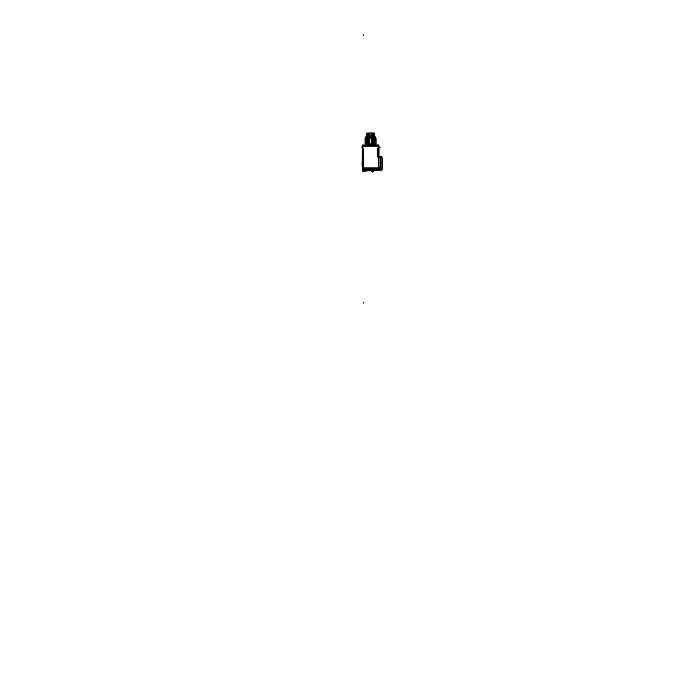 <?xml version="1.0" encoding="UTF-8"?>
<svg xmlns="http://www.w3.org/2000/svg" width="698" height="698" viewBox="0 0 698 698"><rect width="100%" height="100%" fill="white"/><g stroke="black" fill="none" stroke-linecap="round" stroke-linejoin="round"><path stroke-width="1.05" d="M363.536 168.951L378.709 168.951L363.536 168.951L363.536 167.965L363.536 168.968L363.536 167.965M379.913 169.788L378.7 169.946L379.939 169.78L378.7 169.78L379.913 169.788L379.913 170.478L378.77 170.356M379.895 169.937L378.726 169.937L379.895 169.937M363.213 168.951L362.367 168.968L363.213 168.968L362.367 168.951L362.524 167.948M379.031 168.925L362.367 168.925L362.323 171.115L366.843 171.106L367.261 170.382L365.438 170.347L367.349 170.347L362.847 170.399L362.375 169.884A0.462 0.462 0 0 0 362.864 170.347L362.271 169.823M362.847 170.364L362.375 169.884L362.847 170.347A0.462 0.462 0 0 1 362.375 169.902L362.375 169.902A0.462 0.462 0 0 0 362.847 170.347L362.375 169.884L362.847 170.347L362.375 169.884L362.847 170.347L362.375 169.884L362.847 170.347L362.375 169.884L363.213 169.867L362.855 170.399M362.611 164.527L362.053 165.295L362.454 146.205M362.375 145.393L362.855 145.01L362.367 145.472L362.838 145.01L362.367 145.472L362.838 145.01L362.367 145.472L362.838 145.01L362.367 145.472L362.838 145.01L362.367 145.472L362.838 145.01L362.367 145.472L362.838 145.01L362.367 145.472L362.838 145.01L362.367 145.472L362.838 145.01L362.367 145.472L362.838 145.01L362.838 145.742L362.838 145.01L362.367 145.472A0.462 0.462 0 0 1 362.532 145.123A0.462 0.462 0 0 0 362.367 145.472L362.855 145.01L362.855 145.742M362.053 165.295L362.759 149.372L362.367 146.179L362.855 146.214L362.367 146.214M362.367 148.683L362.367 149.564M378.691 145.358L378.203 145.01L378.7 145.472A0.462 0.462 0 0 0 378.543 145.123A0.462 0.462 0 0 1 378.7 145.472L378.22 145.01L378.237 145.742M377.531 148.648L377.531 156.91L378.7 156.91L377.513 156.928L377.531 148.648L378.237 148.648L378.237 146.179L362.838 146.179L362.838 148.648L363.536 148.648L363.536 167.878L363.536 148.648L362.838 148.648L362.838 146.179L378.237 146.179L378.237 148.648L377.531 148.648L378.333 148.63M381.972 157.608L382.268 158.053A0.462 0.462 0 0 0 382.024 157.635L380.305 157.102L380.166 169.841M379.354 170.321L380.331 170.321L380.087 169.579M382.024 157.635L382.268 168.916L381.937 157.827M380.366 157.111L378.787 157.111L380.305 157.111L380.314 156.649L380.366 157.129L378.787 157.129M381.972 169.361L380.663 170.111M373.831 171.307L372.68 171.978L371.537 171.307L372.68 171.978L373.831 171.307L371.554 171.324A1.309 1.309 0 0 0 372.68 171.978A1.309 1.309 0 0 1 371.563 171.342L370.821 170.347L374.538 170.347M372.811 171.97L372.68 171.978A1.309 1.309 0 0 0 373.805 171.342L374.311 170.469M368.518 143.893L365.028 143.893L368.212 143.945L365.071 143.893L365.063 145.01A0.558 0.558 -90 0 1 365.01 145.01L376.065 145.01A0.558 0.558 -90 0 0 376.065 145.01L376.039 143.893L365.028 143.867A0.558 0.558 -90 0 1 365.045 143.893L365.438 144.067M365.403 144.032A0.558 0.558 0 0 1 365.063 145.01A0.558 0.558 0 0 0 365.403 144.032A0.558 0.558 -90 0 1 365.08 145.01L365.115 145.001M376.004 143.893L376.065 143.893A0.558 0.558 -90 0 0 375.472 144.434A0.558 0.558 -90 0 0 375.995 145.01A0.558 0.558 0 0 1 375.655 144.05A0.558 0.558 0 0 0 376.013 145.01L362.532 145.01L362.524 168.305L379.023 168.305L379.023 145.742L379.023 156.649L380.288 156.649M375.794 143.954L372.854 143.98L375.794 143.954M371.833 143.98L369.233 143.98L371.833 143.98M375.751 138.344L375.978 138.963L372.767 139.059L371.833 138.832L372.767 138.474C377.06 138.405 377.06 138.335 372.767 138.265C377.06 138.335 377.06 138.405 372.767 138.474L371.833 138.256L372.767 138.413C377.06 138.344 377.06 138.274 372.767 138.204C377.06 138.274 377.06 138.344 372.767 138.413L371.833 138.666L372.767 138.989C377.06 138.919 377.06 138.85 372.767 138.78C377.06 138.85 377.06 138.919 372.767 138.989L371.833 139.251L372.767 139.574L371.833 139.984L372.767 140.15C377.06 140.08 377.06 140.01 372.767 139.94C377.06 140.01 377.06 140.08 372.767 140.15L371.833 140.403L372.767 140.726C377.06 140.656 377.06 140.586 372.767 140.516C377.06 140.586 377.06 140.656 372.767 140.726L371.833 140.987L372.767 141.31L371.833 141.72L372.767 141.886C377.06 141.816 377.06 141.746 372.767 141.677C377.06 141.746 377.06 141.816 372.767 141.886L371.833 142.139L372.767 142.462C377.06 142.392 377.06 142.322 372.767 142.252C377.06 142.322 377.06 142.392 372.767 142.462L371.833 142.724L372.767 143.046L371.833 143.456L372.767 143.622C377.06 143.552 377.06 143.483 372.767 143.413C377.06 143.483 377.06 143.552 372.767 143.622L371.833 143.893L372.767 143.683L371.833 143.299L375.158 142.802M369.312 143.928L365.202 143.893L369.233 143.928L368.308 143.762L369.233 143.343L368.308 143.186C364.016 143.256 364.016 143.326 368.308 143.395C364.016 143.326 364.016 143.256 368.308 143.186L369.233 142.924L368.308 142.601L369.233 142.348L368.308 142.026L369.233 141.773L368.308 141.45L369.233 141.188L368.308 140.874L369.233 140.612L368.308 140.289L369.233 140.036L368.308 139.713L369.233 139.46L368.308 139.138L369.233 138.876L368.308 138.553L369.233 138.152L368.308 138.492C364.016 138.562 364.016 138.632 368.308 138.701C364.016 138.632 364.016 138.562 368.308 138.492L368.308 138.553C364.016 138.623 364.016 138.693 368.308 138.771C364.016 138.693 364.016 138.623 368.308 138.553L369.233 138.719L368.308 139.068C364.016 139.138 364.016 139.207 368.308 139.286C364.016 139.207 364.016 139.138 368.308 139.068L368.308 139.138C364.016 139.207 364.016 139.277 368.308 139.347C364.016 139.277 364.016 139.207 368.308 139.138L369.233 139.295L368.308 139.652C364.016 139.722 364.016 139.792 368.308 139.862C364.016 139.792 364.016 139.722 368.308 139.652L368.308 139.713C364.016 139.783 364.016 139.853 368.308 139.923M375.646 138.152L372.854 138.125M365.324 138.632L368.212 138.317L365.394 138.274M375.978 138.152L364.932 138.152L368.212 138.16L365.028 138.597L366.581 138.771L365.028 139.172L368.212 138.893L365.342 138.832M366.581 139.356L365.342 139.417L366.581 139.356M365.324 139.783L368.212 139.478L365.342 139.426M365.342 139.574L365.342 140.158L366.581 139.932L365.342 140.001M368.212 140.054L365.028 140.333L368.212 140.054M365.324 140.359L366.581 140.507L365.342 140.577M365.185 143.893L368.308 143.701C364.373 143.762 364.033 143.823 367.27 143.893C364.033 143.823 364.373 143.762 368.308 143.701L369.233 143.509L368.308 143.116C364.016 143.195 364.016 143.264 368.308 143.334C364.016 143.264 364.016 143.195 368.308 143.116L369.233 142.924L368.308 142.54C364.016 142.61 364.016 142.68 368.308 142.75C364.016 142.68 364.016 142.61 368.308 142.54L369.233 142.348L368.308 141.964C364.016 142.034 364.016 142.104 368.308 142.174C364.016 142.104 364.016 142.034 368.308 141.964L369.233 141.773L368.308 141.38C364.016 141.458 364.016 141.528 368.308 141.598C364.016 141.528 364.016 141.458 368.308 141.38L369.233 141.188L368.308 140.804C364.016 140.874 364.016 140.944 368.308 141.022C364.016 140.944 364.016 140.874 368.308 140.804L369.233 140.612L368.308 140.228C364.016 140.298 364.016 140.368 368.308 140.438C364.016 140.368 364.016 140.298 368.308 140.228L369.233 140.036L368.308 139.713M368.308 140.289C364.016 140.359 364.016 140.429 368.308 140.507C364.016 140.429 364.016 140.359 368.308 140.289M368.212 140.63L365.028 140.909L368.212 140.63M365.324 140.944L366.581 141.092L365.028 141.493L368.212 141.214L365.342 141.144M368.308 140.874C364.016 140.944 364.016 141.013 368.308 141.083C364.016 141.013 364.016 140.944 368.308 140.874M368.308 141.45C364.016 141.519 364.016 141.589 368.308 141.659C364.016 141.589 364.016 141.519 368.308 141.45M365.028 141.493L366.581 141.668L365.037 141.554M368.212 141.79L365.028 142.069L368.212 141.79M368.308 142.026C364.016 142.095 364.016 142.165 368.308 142.244C364.016 142.165 364.016 142.095 368.308 142.026M365.028 142.069L366.581 142.244L365.342 142.313M368.212 142.366L365.028 142.645L368.212 142.366M365.324 142.68L366.581 142.828L365.342 142.898M368.308 142.601C364.016 142.68 364.016 142.75 368.308 142.82C364.016 142.75 364.016 142.68 368.308 142.601M368.212 142.95L365.028 143.23L368.212 142.95M365.324 143.256L366.581 143.404L365.342 143.474M368.212 143.526L365.028 143.805L368.212 143.526M375.751 143.552L372.854 143.858L374.39 143.98M375.725 142.75L375.201 142.802L376.039 142.933L375.733 143.919M372.767 143.474C377.06 143.544 377.06 143.614 372.767 143.683C377.06 143.614 377.06 143.544 372.767 143.474M376.048 143.003L374.494 143.404L375.716 143.343M375.733 143.177L372.854 143.282L375.725 143.186M372.767 142.898C377.06 142.968 377.06 143.038 372.767 143.107C377.06 143.038 377.06 142.968 372.767 142.898M371.79 142.724L375.507 142.462L374.494 142.828L375.507 142.985L371.79 142.881C377.339 142.959 377.339 143.038 371.772 143.125L371.702 143.465M376.074 145.01L376.039 143.893A0.558 0.558 0 0 0 375.48 144.469A0.558 0.558 0 0 0 376.074 145.01A0.558 0.558 0 0 1 375.48 144.451A0.558 0.558 0 0 1 376.074 143.893L376.039 143.893A0.558 0.558 -90 0 0 376.03 143.893L376.048 142.418L372.854 142.706L375.227 142.811M371.798 142.715L375.166 142.811M375.716 142.191L372.531 142.532L376.039 142.532L376.039 141.956L372.531 141.956L376.039 141.38L372.531 141.092L376.039 140.804M375.751 141.816L374.494 141.668L375.716 141.607M375.751 141.232L372.767 141.371C377.06 141.301 377.06 141.232 372.767 141.162C377.06 141.232 377.06 141.301 372.767 141.371L371.833 141.563L372.767 141.947C377.06 141.877 377.06 141.807 372.767 141.738C377.06 141.807 377.06 141.877 372.767 141.947L371.833 142.139L372.767 142.532L375.48 142.462M375.733 141.441L372.854 141.546L375.725 141.45M375.751 140.08L376.039 140.691L372.531 140.507L375.515 140.996M375.794 141.232L371.833 141.144L375.48 140.883M376.039 140.691L375.498 140.891M375.725 140.438L374.494 140.507L375.716 140.455M376.039 140.097L372.854 140.385L375.733 140.455M375.664 139.138L372.767 139.059L371.833 139.251L372.767 139.574L376.039 139.469L372.767 139.635C377.06 139.565 377.06 139.495 372.767 139.426C377.06 139.495 377.06 139.565 372.767 139.635L371.833 139.827L372.767 140.211C377.06 140.141 377.06 140.071 372.767 140.001C377.06 140.071 377.06 140.141 372.767 140.211L371.833 140.403L372.767 140.795L375.794 140.717M375.716 139.87L374.494 139.932L376.039 140.106M375.751 139.495L374.494 139.356L375.672 139.146M375.768 138.152L375.733 138.719L374.494 138.771L375.716 138.719M375.131 137.654L375.096 136.721L365.979 136.721L365.944 137.323L365.918 136.686L365.761 137.654L375.315 137.654L374.625 136.25L375.096 136.721L365.979 136.721L366.878 136.241M374.18 136.241L375.114 136.241L375.131 137.672L375.131 136.703L365.944 136.703L375.131 136.729L375.123 137.672L365.944 137.672L366.45 136.25L365.944 137.654M368.57 133.431C366.049 133.37 365.804 133.309 367.855 133.248L374.39 133.03L374.276 133.92L372.392 133.728C375.28 133.658 375.323 133.588 372.505 133.527C375.323 133.588 375.28 133.658 372.392 133.728L371.406 134.042L372.392 134.304L371.406 134.618L372.392 134.888L371.406 135.299L372.392 134.984C375.28 134.915 375.323 134.854 372.505 134.784C375.323 134.854 375.28 134.915 372.392 134.984L372.392 134.888C375.28 134.827 375.323 134.758 372.505 134.688C375.323 134.758 375.28 134.827 372.392 134.888L371.406 134.714L372.392 134.4C375.28 134.339 375.323 134.269 372.505 134.199C375.323 134.269 375.28 134.339 372.392 134.4L374.276 133.911L371.406 134.042L374.608 133.711L371.301 134.042M371.249 133.03L372.366 133.239L371.406 133.545L372.366 133.239C375.28 133.205 375.184 133.17 372.06 133.135C375.184 133.17 375.28 133.205 372.366 133.239L371.249 133.03M369.678 135.368L368.684 135.072L369.67 134.758L368.684 134.487L369.67 134.173L368.684 133.903L369.67 133.501L368.684 133.327C365.796 133.388 365.752 133.458 368.57 133.527C365.752 133.458 365.796 133.388 368.684 133.327L369.67 133.501L368.684 133.815C365.796 133.876 365.752 133.946 368.57 134.016C365.752 133.946 365.796 133.876 368.684 133.815L368.684 133.903C365.796 133.972 365.752 134.042 368.57 134.103C365.752 134.042 365.796 133.972 368.684 133.903L369.67 134.086L368.684 134.4C365.796 134.461 365.752 134.531 368.57 134.601C365.752 134.531 365.796 134.461 368.684 134.4L368.684 134.487C365.796 134.557 365.752 134.627 368.57 134.688C365.752 134.627 365.796 134.557 368.684 134.487L369.67 134.662L368.684 134.976C365.796 135.046 365.752 135.115 368.57 135.176C365.752 135.115 365.796 135.046 368.684 134.976L368.684 135.072C365.796 135.142 365.752 135.203 368.57 135.272M374.276 133.431L372.47 133.423L374.364 133.109M366.45 133.344L368.204 133.048L366.799 133.03M366.912 135.124L366.45 133.911L368.535 133.527L366.459 133.431M366.45 133.911L368.605 133.623L366.45 133.335M366.799 134.208L368.535 134.112L366.799 134.304M366.799 134.295L368.605 134.208L366.912 134.54M366.799 134.793L368.605 134.784L366.45 135.089M368.605 135.377L366.45 135.08M372.47 135.176L374.625 134.88L372.47 135.176M373.875 134.548L372.54 134.688L374.617 134.88M371.31 134.033L374.608 134.199L372.47 134.592L374.163 134.252M374.276 133.92L372.47 134.007L374.625 133.719M378.264 145.01L362.532 145.01M378.7 145.018L378.7 168.794M378.813 168.541L378.813 156.413M362.515 170.347L379.686 170.347M364.4 168.436L380.305 168.436M378.29 168.488L378.29 167.86M379.031 167.878L362.367 167.878M362.471 168.445L362.471 167.86M378.56 168.445L378.552 167.956M378.543 168.288L379.756 169.396M380.244 167.93L380.244 169.823L363.213 169.823L363.213 167.93L380.244 167.93M379.328 170.347A0.558 0.558 0 0 0 379.712 169.352M363.571 169.867L363.562 170.347L380.227 170.347L380.227 169.867L362.375 169.884L362.393 171.097M378.709 168.925L378.726 169.954M379.031 169.902L362.375 169.902M363.571 167.948L363.571 168.968M363.213 169.884L362.375 169.884L362.855 170.347L365.551 170.399L362.794 170.364M366.843 171.106L365.455 171.106L365.438 170.382L367.253 170.399L365.499 170.399L365.499 171.097L365.499 170.399L362.384 170.155M379.023 167.965L362.367 167.965M362.297 171.097L365.56 171.115L365.56 170.138M378.194 169.78L378.194 170.356L379.939 170.434M362.367 145.027L362.367 168.323M362.384 145.358L362.367 145.472A0.462 0.462 -45 0 1 362.375 145.437A0.462 0.462 -45 0 0 362.367 145.472L362.873 145.01L362.367 146.196M378.543 145.01L378.543 145.742M378.543 146.214L362.532 146.214M378.22 146.152L378.22 148.7M377.496 157.076L377.496 148.482M379.023 145.742L362.524 145.742M363.579 167.93L363.579 148.264M362.384 148.639L362.873 148.63M362.367 148.7L362.367 146.152L362.855 146.152L362.855 148.7L362.367 148.7M363.553 148.63L362.742 148.63M362.044 146.388L362.044 148.246M378.787 167.93L378.787 156.858L380.34 156.858L380.314 170.338M378.787 170.103L380.34 170.103M381.972 156.849L380.279 156.849L380.279 170.111L381.972 170.111L381.972 156.849M381.928 169.134L382.268 168.925A0.462 0.462 0 0 1 382.024 169.326L380.305 169.858L381.937 168.916L381.937 158.045L380.305 157.102L380.305 169.85M382.268 159.502L382.347 158.237L382.076 159.432M382.268 169.134L382.268 157.827M382.076 157.827L380.27 156.622L381.963 158.08M378.787 156.649L380.34 156.649L378.813 157.111M380.279 170.338L381.963 168.89M382.268 167.476L382.347 168.742L382.076 167.756M382.443 168.55L382.268 166.421M382.268 160.549L382.268 158.298M379.154 170.356A0.558 0.558 0 0 0 379.372 170.391L379.93 170.391M371.563 171.342L373.805 171.342A1.309 1.309 0 0 1 371.563 171.342M371.528 171.28A1.309 1.309 0 0 0 373.84 171.28M372.854 144.268L372.854 138.029L368.212 138.029L368.212 144.268L372.854 144.268M371.781 138.143L371.781 138.256C377.339 138.326 377.339 138.413 371.772 138.492L371.702 138.841M369.373 138.134L369.303 138.474C363.728 138.562 363.728 138.64 369.303 138.728M368.544 138.771L365.028 138.483L368.544 138.771M369.373 138.885L369.303 138.536C363.728 138.614 363.728 138.701 369.303 138.78M369.373 138.867L369.303 139.059C363.728 139.138 363.728 139.225 369.303 139.303M368.544 139.356L365.028 139.068L368.544 139.356M369.303 139.879C363.728 139.801 363.728 139.713 369.303 139.635L369.303 139.111C363.728 139.199 363.728 139.277 369.303 139.364M368.544 139.932L365.028 139.644L368.544 139.932M369.303 140.464C363.728 140.377 363.728 140.298 369.303 140.211L369.303 139.687C363.728 139.774 363.728 139.853 369.303 139.94M368.544 140.507L365.028 140.219L368.544 140.507M369.373 140.455L369.303 140.272C363.728 140.35 363.728 140.438 369.303 140.516M369.373 140.446L369.303 140.795C363.728 140.874 363.728 140.952 369.303 141.04M368.544 141.092L365.028 140.804L368.544 141.092M369.373 141.197L369.303 140.848C363.728 140.935 363.728 141.013 369.303 141.092M369.373 141.188L369.303 141.371C363.728 141.45 363.728 141.537 369.303 141.615M368.544 141.668L365.028 141.38L368.544 141.668M369.303 142.2C363.728 142.113 363.728 142.034 369.303 141.947L369.303 141.424C363.728 141.511 363.728 141.589 369.303 141.677M368.544 142.244L365.028 141.956L368.544 142.244M369.303 142.776C363.728 142.689 363.728 142.61 369.303 142.532L369.303 142.008C363.728 142.087 363.728 142.174 369.303 142.252M368.544 142.828L365.028 142.532L368.544 142.828M369.373 142.767L369.303 142.584C363.728 142.671 363.728 142.75 369.303 142.828M369.373 142.758L369.303 143.107C363.728 143.186 363.728 143.273 369.303 143.352M368.544 143.404L365.028 143.116L368.544 143.404M369.373 143.509L369.303 143.16C363.728 143.247 363.728 143.326 369.303 143.413M369.373 143.5L369.303 143.683C363.728 143.771 363.728 143.849 369.303 143.936M368.212 144.006L366.502 143.98M368.849 138.152L368.745 137.968C363.728 138.047 363.911 138.125 369.294 138.204M374.398 143.989L372.854 144.024M371.772 143.456C377.339 143.535 377.339 143.614 371.772 143.701L371.702 144.05M376.039 143.692L372.531 143.404L376.039 143.692M371.772 143.395C377.339 143.474 377.339 143.561 371.772 143.64L371.702 143.456M376.039 143.116L372.531 142.828L376.039 143.116M371.772 142.235C377.339 142.322 377.339 142.401 371.772 142.488L371.772 141.964C377.339 141.886 377.339 141.799 371.772 141.72M371.772 141.659C377.339 141.746 377.339 141.825 371.772 141.903L371.772 141.389C377.339 141.301 377.339 141.223 371.772 141.136L375.515 140.883M375.507 140.891L371.79 141.153M371.772 140.499C377.339 140.586 377.339 140.664 371.772 140.752L371.702 140.403M371.772 139.984C377.339 140.062 377.339 140.15 371.772 140.228L371.702 140.411M376.039 140.507L372.531 140.219L376.039 139.932L372.531 139.644L376.039 139.356L372.531 139.059L376.039 138.483L372.531 138.195L376.039 138.143M371.772 139.923C377.339 140.01 377.339 140.089 371.772 140.167L371.772 139.652C377.339 139.565 377.339 139.487 371.772 139.399M375.681 139.138L371.781 139.408L375.681 139.146M371.772 138.762C377.339 138.85 377.339 138.928 371.772 139.015L371.702 138.832M373.927 138.047L374.887 138.073M372.453 138.195C377.348 138.274 377.129 138.352 371.781 138.431L371.711 138.248M369.617 137.637L369.617 138.518M371.458 137.637L371.458 138.518M374.782 136.25L366.284 136.25M366.424 136.241L374.643 136.241M370.76 136.241L370.76 135.412M370.315 136.241L370.315 135.412M366.625 135.368L374.442 135.264M372.47 135.412L372.47 132.986L368.605 132.986L368.605 135.412L371.249 135.412M366.799 133.056L370.027 133.03M374.425 133.248L371.048 133.03M374.041 133.03L372.47 133.03L374.041 133.021L373.884 133.702M371.214 133.562L371.275 133.266C375.541 133.178 375.62 133.1 371.528 133.013M366.869 133.013L367.855 133.248M366.45 133.527L368.841 133.527L366.45 133.248M369.547 133.545C365.438 133.458 365.516 133.379 369.792 133.292L369.792 133.789C365.516 133.876 365.438 133.955 369.547 134.042M368.841 134.112L366.45 133.807L368.841 134.112M369.547 134.129C365.438 134.042 365.516 133.955 369.792 133.876L369.853 134.173M369.547 134.627C365.438 134.54 365.516 134.461 369.792 134.374L369.861 134.164M368.841 134.697L366.45 134.391L368.841 134.697M369.547 134.714C365.438 134.627 365.516 134.54 369.792 134.461L369.792 134.958C365.516 135.037 365.438 135.124 369.547 135.211M368.841 135.281L366.45 134.976L368.841 135.281M369.024 135.281C365.447 135.203 365.7 135.124 369.783 135.046L369.844 135.246M371.214 135.299L371.284 135.508C375.559 135.421 375.637 135.333 371.528 135.255M371.214 135.307L371.284 135.011C375.559 134.923 375.637 134.836 371.528 134.758M374.433 134.993L372.235 134.688L374.442 134.688M371.528 134.173C375.637 134.26 375.559 134.339 371.284 134.426L371.284 134.923C375.559 134.836 375.637 134.758 371.528 134.67M374.433 134.409L372.235 134.103L374.442 134.103M374.433 133.824L372.235 133.519L374.442 133.519M371.214 133.554L371.284 133.754C375.559 133.676 375.637 133.588 371.528 133.501M367.139 134.225L368.605 134.225M372.47 134.225L373.936 134.225M363.536 169.884L378.726 169.884L363.536 169.884L363.536 170.347L363.536 169.867L363.536 170.347M368.212 143.98L365.071 143.893M375.48 142.977L371.833 142.881M370.533 136.241L370.533 135.412M369.67 135.342L368.684 135.072M380.009 147.191L380.009 147.924M363.536 302.26L363.536 302.993M363.536 34.9L363.536 35.633M377.531 157.076L377.531 148.482M381.972 158.062L380.183 157.033M380.183 169.937L381.972 168.899M365.944 137.672L365.944 136.703L365.944 137.672M375.149 136.11L374.18 136.11M365.124 145.001L378.237 145.01L378.7 146.179M362.855 170.347L362.375 169.876M362.367 148.639L362.367 149.581M362.838 145.01L362.367 145.472L362.838 145.01"/></g></svg>
